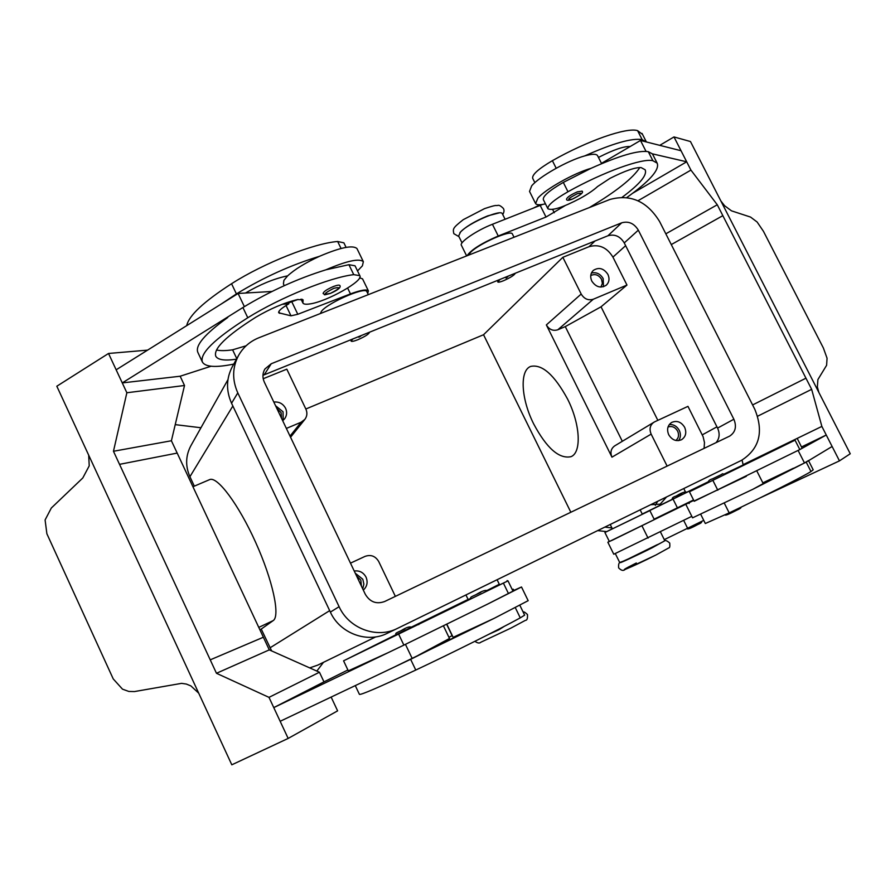 <?xml version="1.0" encoding="UTF-8"?>
<svg xmlns="http://www.w3.org/2000/svg" width="895" height="895" viewBox="0 0 895 895"><rect width="100%" height="100%" fill="white"/><g stroke="black" fill="none" stroke-linecap="round" stroke-linejoin="round"><path stroke-width="1.34" d="M405.804 630.024L395.735 634.902C396.642 633.145 393.33 634.141 401.117 630.684L404.842 628.928L401.117 630.684C406.296 627.429 409.72 626.276 411.409 627.25L405.804 630.024M485.873 591.606L472.258 598.252M499.287 584.267L487.283 590.353M470.401 598.576L356.915 654.301L470.501 598.99M465.937 594.94L468.163 599.549L470.39 598.509M487.26 590.32L499.332 584.346L497.094 579.725M357.519 270.928L362.408 265.826L363.348 261.676C359.264 258.152 346.812 260.859 325.993 269.787C297.699 278.569 269.999 291.143 242.903 307.522L122.268 382.915L180.152 376.224L211.075 366.234M284.252 285.662L283.413 283.928L283.905 280.348L287.586 275.917C294.679 269.384 305.307 262.85 319.47 256.317C291.121 264.909 263.432 277.439 236.414 293.918L221.322 303.964L238.092 293.47L271.99 291.468M339.876 285.539L339.854 285.483C339.216 284.811 337.091 285.158 333.477 286.501C326.865 289.365 323.408 291.703 323.117 293.538C326.16 294.757 321.227 295.708 330.378 293.415C338.041 290.025 341.196 287.384 339.854 285.483M683.053 494.174L672.413 499.32C671.697 498.135 672.984 497.027 676.262 495.998L681.923 493.279L676.262 495.987C681.677 492.664 685.223 491.411 686.912 492.261L683.053 494.174M710.182 481.611L722.992 475.368M612.348 528.777L604.908 532.514L609.35 541.497L612.683 540.043L654.334 519.615L649.859 510.609L642.901 513.875L708.426 481.767M604.908 532.514L649.859 510.609M708.549 482.315L689.441 491.769L694.196 501.278L799.817 449.57L826.253 435.015L801.562 446.929M689.441 491.769L795.04 440.183L724.144 474.048M615.346 553.669L619.709 562.507L623.133 561.232C633.705 556.712 665.824 540.826 664.784 540.647L660.454 531.932M700.785 514.446L705.316 523.508L729.19 512.891C766.523 495.047 804.213 475.95 810.982 471.531L813.197 469.808L808.487 460.556M628.905 558.625L657.4 544.596M610.222 524.47L612.393 528.867L633.895 518.462L642.353 514.267L640.16 509.848M545.458 203.836C539.965 205.145 536.687 205.067 535.613 203.601L537.839 198.187C545.268 189.292 574.131 173.026 591.013 168.327C619.351 155.641 638.448 150.091 648.304 151.691L652.332 153.828L686.689 161.794L681.039 150.729L640.484 140.47L646.033 151.378M535.467 203.31L529.527 191.418L531.675 185.858C539.003 176.796 567.81 160.473 584.748 155.898C591.942 153.895 596.204 153.783 597.502 155.54L597.681 155.875M582.019 191.083C583.932 192.38 580.642 195.099 572.162 199.216C568.392 200.648 566.524 200.648 566.535 199.205C567.061 197.269 570.686 194.819 577.387 191.843L582.052 191.15M361.412 586.124L360.853 580.161L356.568 575.944M354.23 571.01C359.466 570.35 363.392 572.397 366.033 577.13C368.058 582.164 367.151 586.493 363.314 590.107M362.71 588.843L363.873 584.077L362.788 579.244L355.281 573.225M600.903 287.071L602.369 283.402L601.518 279.251C598.621 274.799 595.03 273.568 590.745 275.559M607.906 274.396C609.775 278.658 609.226 282.261 606.295 285.181C600.758 288.526 595.936 287.161 591.796 281.086C589.973 276.891 590.465 273.344 593.284 270.424C598.833 266.934 603.711 268.254 607.906 274.396M603.476 286.724L603.163 278.569C600.276 273.78 596.361 271.946 591.416 273.042M281.578 418.357L281.086 412.595L276.835 408.4M273.803 402.034C279.072 401.564 283.01 403.656 285.594 408.31C287.217 412.036 286.903 415.515 284.666 418.737L282.697 420.706M283.2 420.303L283.044 411.778L275.57 405.737M675.87 440.474C678.656 438.058 679.249 434.936 677.638 431.11C675.199 427.116 672 425.74 668.028 426.982M684.63 427.284C686.801 432.609 685.794 436.749 681.61 439.68C676.396 441.783 672.111 440.139 668.733 434.757C666.596 429.51 667.547 425.416 671.597 422.474C676.844 420.225 681.184 421.836 684.63 427.284M678.611 440.62C680.759 437.554 680.983 434.12 679.26 430.338C676.911 426.21 673.577 424.286 669.281 424.566M506.022 278.076L507.778 276.768L506.022 278.076M515.363 273.188C514.401 275.145 510.418 277.663 503.437 280.762C500.16 282.059 498.269 282.462 497.754 281.97L500.148 279.341M462.044 242.892L458.632 235.978L460.601 231.917C468.723 223 500.909 208.994 502.33 213.704L502.419 213.883M622.226 197.224C639.858 184.09 647.488 174.928 645.127 169.759L641.2 167.622C635.506 167.164 625.09 170.744 609.976 178.362L597.591 186.518C593.665 190.143 587.903 194.081 580.273 198.332C562.921 207.416 552.148 210.896 547.919 208.781C547.292 205.526 553.971 199.842 567.978 191.743C603.353 171.941 642.576 157.822 652.902 160.731L657.143 163.114C659.861 169.625 649.748 181.092 626.813 197.538M468.521 255.176L470.647 252.278C478.926 243.619 511.101 229.5 512.365 233.919L512.455 234.076M708.572 482.371L724.592 474.574C722.992 473.656 722.097 473.567 721.907 474.283L712.666 478.769C709.377 479.787 708.012 480.995 708.572 482.371M694.072 501.032L746.329 476.319M763.222 483.613L752.863 489.285L692.562 517.847L686.219 505.149M720.911 201.028L724.581 205.716L731.495 210.84L750.547 217.071L757.136 222.027L763.457 231.324L823.378 347.998L827.058 358.224L826.611 365.283L817.907 379.569L817.359 386.964L818.847 392.402M718.316 195.983L850.25 453.765L839.465 460.869L821.867 426.412L811.653 389.336L722.836 215.661L671.284 244.57L722.847 215.661L717.275 204.765L690.929 170.095L673.991 136.935L690.459 141.533L718.316 195.983M360.707 336.184L358.884 337.225L360.707 336.184M352.966 338.836L351.086 341.129C351.724 341.722 354.017 341.241 357.966 339.686C365.205 336.498 369.053 334.014 369.512 332.224L369.512 332.224M346.074 247.367L343.881 242.836L337.661 241.493C313.753 243.328 264.103 262.906 231.559 283.726C203.78 301.637 188.834 315.599 186.719 325.623M236.481 359.175C224.981 360.898 218.1 359.958 215.852 356.389C212.965 348.972 226.256 335.938 255.735 317.277C270.301 308.674 284.207 302.767 297.453 299.568L303.092 299.859L302.913 303.047C303.651 304.21 305.877 304.513 309.614 303.964C326.317 301.951 364.187 280.683 359.812 275.649L355.024 265.793L348.916 264.696L325.993 269.787M359.812 275.649L353.749 274.653C330.177 277.282 280.582 297.274 247.781 317.747C214.263 339.037 199.171 353.872 202.505 362.262C205.76 367.107 216.187 367.711 233.763 364.086M366.939 291.792L366.861 291.636C365.272 285.908 322.603 305.284 320.891 312.545L320.309 313.563M481.913 593.553L470.535 599.057C471.374 597.144 468.454 598.005 476.017 594.66L480.794 592.4L476.017 594.66C481.812 591.036 485.661 589.727 487.562 590.756L481.913 593.553M512.846 590.845L521.505 586.986L487.618 604.103L403.869 645.116L273.769 707.609L280.157 721.292L412.226 658.552L405.446 644.355M446.851 624.251L453.138 637.352L494.443 618.21L528.162 600.668M198.679 693.144L190.881 685.906L186.317 684.048L181.495 683.366L134.451 691.566L128.802 691.443L122.492 689.161L113.24 678.925L46.876 533.756L45.097 519.961L51.328 508.013L82.787 477.986L89.231 465.847L88.683 455.175M213.155 724.424L56.821 386.226L108.53 353.469L126.855 392.748L113.464 451.27L119.527 464.348L177.188 453.083L263.376 637.229L210.235 659.85L119.538 464.337M567.598 399.103C580.407 424.331 581.728 452.669 570.976 456.685C559.095 459.157 546.655 448.216 533.655 423.872C521.203 399.226 519.357 370.575 530.668 366.424C542.068 363.941 554.374 374.826 567.598 399.103M323.498 662.311L316.841 671.071M666.551 496.96L660.197 504.165L650.71 504.702M655.319 505.362L657.657 501.312M606.665 531.619L597.659 530.612M685.29 491.623L683.758 488.558M604.819 527.11L611.912 527.905M259.852 629.722L261.239 629.062L271.666 650.933M309.704 667.894L317.725 665.13L375.743 636.893L317.691 665.142M192.94 486.735L209.665 479.608C217.306 476.006 238.596 504.411 255.623 542.314C272.751 580.161 280.448 616.129 273.176 620.615L261.239 629.062M305.844 409.004L483.546 334.741L570.842 512.253M200.961 427.754L175.23 424.633M227.945 379.67L190.87 445.732C185.589 455.734 185.265 466.06 189.919 476.711L194.327 486.142M395.366 596.372L378.719 561.534C375.452 556.086 370.91 554.363 365.093 556.366L350.482 563.145M263.197 378.73L286.814 369.165L305.889 409.104C307.5 412.83 307.153 416.264 304.837 419.419L301.1 422.227L286.366 428.425M483.546 334.741L562.843 257.312L581.191 294.041L546.353 324.93C549.217 329.606 553.043 331.217 557.82 329.774L565.282 326.608L601.037 306.806L657.847 420.348M565.282 326.608L622.316 441.28M546.353 324.93L611.956 457.166C610.043 452.411 610.938 448.663 614.641 445.911L654.614 421.847L687.964 406.364L703.112 436.704L704.477 442.555L704.096 448.373M667.122 466.094L651.146 434.12C649.099 429.074 650.016 425.114 653.898 422.239M213.144 724.435L231.805 764.811L288.156 738.431L268.992 697.362L216.467 673.286L210.235 659.85L263.365 637.229L269.283 649.871L319.448 672.234L323.979 681.867L273.769 707.609M221.322 303.964L116.16 369.814L122.268 382.915M147.585 350.135L108.53 353.469M177.176 453.083L171.404 440.754L184.515 385.499L126.855 392.748M184.515 385.499L180.152 376.224M171.404 440.754L113.464 451.27M331.139 697.071L337.616 710.854L288.156 738.431M269.283 649.871L216.467 673.286M319.448 672.234L268.992 697.362M387.311 653.037L348.312 670.87L343.579 660.834L395.702 634.835M323.979 681.867L347.898 669.975M487.529 590.678L508.002 580.866L512.992 591.136L487.618 604.103M519.905 605.389L524.649 615.156L520.264 617.863C500.215 628.905 451.348 653.328 415.772 670.053C379.256 687.159 360.472 695.258 359.41 694.341L355.281 685.604M508.002 580.866L343.568 660.823M411.353 627.149L468.096 599.415M227.755 317.49C204.698 334.103 194.763 345.806 197.952 352.608L202.505 362.262M367.722 293.415L368.393 290.886C366.704 289.074 360.73 290.081 350.46 293.907L297.8 314.279L290.987 315.823L278.725 312.803C278.211 311.337 280.661 308.909 286.076 305.508L288.861 303.797L282.261 304.289M246.103 345.794L232.599 349.822C225.697 350.829 220.338 350.885 216.5 350.001M244.369 306.616L238.092 293.47M288.861 303.797L288.089 302.186M288.447 302.935L298.035 299.456M359.622 277.842L362.531 278.837L368.393 290.886M245.487 293.034C259.774 284.632 273.344 279.005 286.187 276.152L287.586 275.917M351.086 341.129L351.153 339.574M805.959 378.182L752.594 404.943L805.959 378.182M665.824 233.819L717.275 204.765M637.99 200.76L690.929 170.095M632.754 193.197L686.689 161.794M659.76 145.348L673.991 136.935M652.332 153.828L653.059 155.092M742.067 460.075L743.152 464.841M759.877 498L839.465 460.869M757.629 416.209L811.653 389.336M743.063 464.684L821.867 426.412M752.863 489.285L806.194 462.111L832.115 446.493L826.253 435.015M798.127 450.476L804.471 462.95L763.144 483.457M808.42 460.601L804.471 462.95M802.121 448.216L797.467 438.897M664.291 539.64L703.738 520.364M542.683 204.418L492.429 224.276C476.755 230.272 458.822 242.556 461.428 245.342L466.642 255.914M640.484 140.47L601.462 163.371M467.078 255.735C471.016 249.895 481.398 243.306 498.246 236L546.006 217.037L565.17 205.581M589.413 207.539C616.275 191.44 633.078 178.094 639.824 167.51M630.147 146.534C624.128 146.153 613.813 149.655 599.214 157.05L598.475 157.442M584.748 155.898C613.075 143.256 632.228 137.841 642.185 139.654L646.279 141.936M547.807 208.557L543.343 199.63C542.661 196.273 549.317 190.534 563.302 182.412L591.013 168.327M532.581 208.49L540.121 204.731M534.863 182.669L532.693 178.318C531.898 174.749 538.466 168.864 552.383 160.675C587.579 140.683 626.936 127.045 637.598 130.648L642.52 134.384M497.732 281.914L498.112 280.157M562.843 257.312L589.011 246.707C598.945 243.899 606.922 247.367 612.93 257.122L626.97 285.058L601.037 306.806M581.191 294.041C584.245 298.997 588.284 300.731 593.296 299.232L626.97 285.058M387.401 633.235L387.199 633.336C367.241 643.55 339.943 633.492 330.367 612.102L231.559 403.253C225.954 390.578 226.222 378.361 232.364 366.603L238.573 355.416C243.239 347.238 249.996 341.364 258.856 337.773L609.909 199.473C630.505 193.879 647.074 201.23 659.593 221.524L754.798 409.283C763.938 431.77 759.508 448.798 741.519 460.343L397.257 628.491C376.862 638.918 348.938 628.614 339.104 606.698L237.79 392.871C232.04 379.905 232.297 367.42 238.573 355.416M716.056 442.633C719.546 438.494 720.05 433.639 717.577 428.09L624.251 242.914C620.134 236.246 614.686 233.863 607.929 235.765L262.94 375.329M621.689 222.821C628.57 220.908 634.107 223.347 638.325 230.16L733.866 419.229C736.865 426.591 735.466 432.207 729.693 436.1L384.637 601.518C376.415 604.461 369.971 602.044 365.294 594.269L264.316 382.098C262.291 377.5 262.492 373.125 264.931 368.986L271.241 363.75L621.689 222.821L607.929 235.765M708.426 481.7L686.879 492.194M672.38 499.265L642.241 514.032M724.2 474.093L784.904 444.994L724.558 474.518M654.122 519.189L693.535 499.958M793.44 468.23L762.853 482.864M691.801 516.337L613.769 554.229L607.85 542.236L693.759 500.406M609.305 541.419L607.85 542.236M319.47 256.317C340.301 247.434 352.798 244.85 356.96 248.553L363.348 261.676M494.443 618.21L394.046 667.189M412.226 658.552L460.019 634.589M512.231 589.581L513.238 589.19L512.309 589.738M448.921 637.285L452.288 635.584M443.461 625.907L449.491 638.482L418.412 655.218M459.907 232.666C465.266 226.938 474.507 221.356 487.641 215.896L499.018 212.932M636.334 563C610.714 575.843 630.371 567.945 655.822 555.079M330.468 293.347C340.391 288.246 341.498 286.568 333.801 288.313C323.833 293.448 322.726 295.126 330.468 293.347M691.79 527.088L697.585 524.627C690.66 528.397 687.136 529.706 687.024 528.52M717.801 490.191L712.923 480.492M729.19 512.891L724.391 503.326M620.895 562.172C616.599 564.79 636.658 555.571 652.198 547.751L663.766 541.352M577.51 193.611C583.462 192.459 581.728 194.304 572.285 199.126C566.289 200.312 568.023 198.466 577.51 193.611M712.677 478.769L719.233 475.625L712.677 478.769M729.906 513.081L736.63 510.239M337.661 241.493L341.051 248.463M348.916 264.696L353.749 274.653M320.891 312.545L321.204 313.205M258.767 627.395L273.176 620.615M329.673 610.636L270.022 647.823M189.919 476.711L232.857 405.994M301.1 422.227L290.025 436.111M651.146 434.12L611.956 457.166M279.732 313.395L278.848 311.55M290.987 315.823L286.053 305.519M297.8 314.279L291.826 301.828M350.46 293.907L347.652 288.089M232.599 349.822L236.783 358.638M302.174 299.266L303.025 301.044M242.903 307.522L247.781 317.747M231.559 283.726L236.414 293.918M554.273 212.741L552.629 209.441M546.006 217.037L540.233 205.481M498.246 236L492.429 224.276M563.302 182.412L567.978 191.743M648.304 151.691L652.902 160.731M552.383 160.675L556.187 168.249M637.598 130.648L642.185 139.654M702.284 434.847L716.94 426.837M612.93 257.122L625.639 245.677M593.296 299.232L557.82 329.774M589.011 246.707L595.018 240.99M624.251 242.914L638.325 230.16M717.577 428.09L733.866 419.229M264.293 374.692L271.241 363.75M330.367 612.102L339.104 606.698M231.559 403.253L237.79 392.871M810.982 471.531L806.194 462.111M687.595 528.251L683.668 520.387M799.817 449.57L795.04 440.183M677.403 507.823L673.04 499.086M642.006 525.902L648.058 538.096M688.814 502.822L689.161 503.527M415.772 670.053L410.66 659.358M520.264 617.863L515.352 607.739M403.869 645.116L398.79 634.443M508.472 593.575L503.437 583.193M399.092 634.197L398.756 633.503M418.793 624.62L418.424 623.849M446.694 624.33L452.132 635.663M474.909 641.301C477.572 643.203 479.541 643.505 480.839 642.23L510.911 628.111L525.421 620.336C527.054 620.425 527.737 618.479 527.457 614.496C524.85 612.135 523.418 611.352 523.172 612.124M663.877 541.285C664.929 539.864 666.876 540.468 669.74 543.097C670.042 546.33 669.751 547.908 668.889 547.841L655.89 555.045L624.923 569.567C623.323 571.099 621.231 570.54 618.646 567.9M453.866 233.696L458.956 236.649M453.776 233.505C452.959 228.773 452.299 228.337 463.274 219.655L484.519 208.636C497.441 204.34 495.159 205.884 497.575 205.47C498.884 204.865 500.82 205.861 503.37 208.445C504.377 210.101 504.176 212.137 502.744 214.554M618.635 567.877C618.322 564.04 619.038 562.149 620.783 562.217M601.608 163.662L597.502 155.54M740.791 507.308C741.496 507.689 740.109 508.662 736.652 510.228C729.022 514.222 725.163 515.766 725.084 514.849M359.868 277.237L360.182 277.864M366.861 291.636L368.326 294.645M504.31 626.332L498.873 629.767L488.592 634.41M521.505 586.986L528.173 600.702M302.823 302.857L301.033 299.131M763.245 483.647L756.913 471.117M512.365 233.919L514.021 237.242M652.6 154.186L657.143 163.114M502.33 213.704L505.104 219.297M642.028 133.411L646.38 141.958M304.837 419.419L290.562 437.241M387.199 633.336L397.257 628.491M697.597 524.615C701.009 523.206 702.295 522.177 701.49 521.505M507.398 581.124L507.118 580.553M513.238 589.19L513.819 590.387"/></g></svg>
